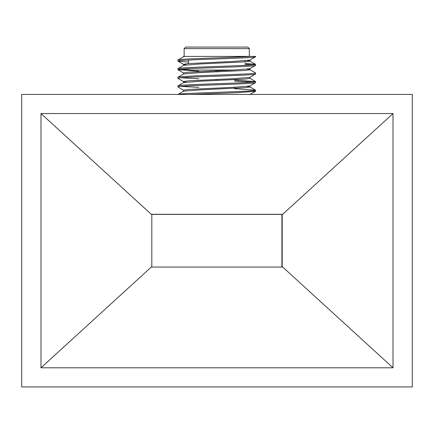 <?xml version="1.0" encoding="UTF-8"?>
<svg xmlns="http://www.w3.org/2000/svg" width="434" height="434" viewBox="0 0 434 434"><rect width="100%" height="100%" fill="white"/><g stroke="black" fill="none" stroke-linecap="round" stroke-linejoin="round"><path stroke-width="0.65" d="M151.813 214.396L281.921 214.396L281.921 267.056M183.528 91.276L183.528 90.196L187.976 89.48L233.329 87.321L249.859 85.97L255.534 82.65C257.91 84.087 175.553 85.525 177.929 86.963L183.604 90.283M186.126 82.113L183.528 81.576L187.976 80.854L233.329 78.7L249.859 77.35L255.534 74.03C257.91 75.462 175.553 76.905 177.929 78.342L183.604 81.657M183.528 74.03L183.528 72.95L187.976 72.234L233.329 70.075L249.859 68.724L255.534 65.404C257.91 66.841 175.553 68.284 177.929 69.717L198.886 71.214M186.126 64.867L183.528 64.33L187.976 63.608L233.329 61.454L249.859 60.104L255.534 56.783C257.91 58.216 175.553 59.659 177.929 61.096L188.481 62.143M244.977 64.357L252.496 64.867M234.572 81.158L252.496 82.113M177.929 94.509C175.553 93.071 257.91 91.628 255.534 90.196L255.469 91.346L236.134 92.713L190.656 94.428M177.929 61.096L177.994 59.946L183.604 56.697L184.933 56.393L184.135 56.393L184.135 48.635L249.328 48.635L247.771 47.084L185.687 47.084L184.135 48.635M177.929 60.017C175.716 58.807 233.986 57.608 250.716 56.393L183.528 56.393L183.528 56.783M247.337 60.554L249.935 61.096L245.487 61.812L200.128 63.966L183.604 65.322L177.929 68.637C175.553 67.205 257.91 65.762 255.534 64.33L244.977 63.277M247.337 69.18L249.859 69.63L255.469 72.879L255.534 74.03L255.534 72.95C257.91 74.388 175.553 75.825 177.929 77.263L183.604 73.943L200.128 72.592L245.487 70.438L249.935 69.717L249.935 68.637M249.935 77.263L249.935 78.342L245.487 79.059L200.128 81.212L183.604 82.568L177.929 85.883C175.553 84.451 257.91 83.008 255.534 81.576L234.572 80.078M247.337 86.426L249.935 86.963L245.487 87.679L200.128 89.838L183.604 91.189L177.994 94.433M255.534 91.276L255.469 90.126L234.572 88.699M198.886 87.38L180.967 86.426M198.886 78.755L180.967 77.8M198.886 70.134L196.716 70.053M189.734 69.749L180.967 69.18M250.716 56.393L255.534 56.393L255.534 56.783M177.929 86.963L177.929 85.883M255.534 82.65L255.534 81.576L255.534 82.65M177.929 78.342L177.929 77.263M177.929 69.717L177.929 68.637M255.534 65.404L255.534 64.33L255.534 65.404M249.328 56.393L249.328 48.635M244.977 61.856L244.977 60.776M188.481 60.044L188.481 63.565M233.855 70.053L190.038 70.053M234.572 88.346L234.572 87.267M215.953 80.529L215.953 79.449M215.953 71.908L215.953 70.829M217.505 70.764L217.505 71.838M217.505 79.384L217.505 80.464M21.7 386.916L412.3 386.916L412.3 94.428L21.7 94.428L21.7 386.916M40.991 367.788L40.991 113.556L393.009 113.556L393.009 367.788L40.991 367.788L151.813 266.579L151.813 214.287L282.187 214.287L282.187 214.765L393.009 113.556M40.991 113.556L151.813 214.765M393.009 367.788L282.187 266.579L282.187 267.056L151.813 267.056L151.813 266.579M282.187 214.765L282.187 266.579M249.859 94.59L255.469 91.346M183.604 73.037L177.994 69.787M183.604 64.411L177.994 61.167M249.859 61.01L255.469 64.254M249.859 78.256L255.469 81.5M249.859 86.876L255.469 90.126M249.935 61.096L249.935 60.017M183.528 65.404L183.528 64.33M183.528 82.65L183.528 81.576M249.935 86.963L249.935 85.883"/></g></svg>
